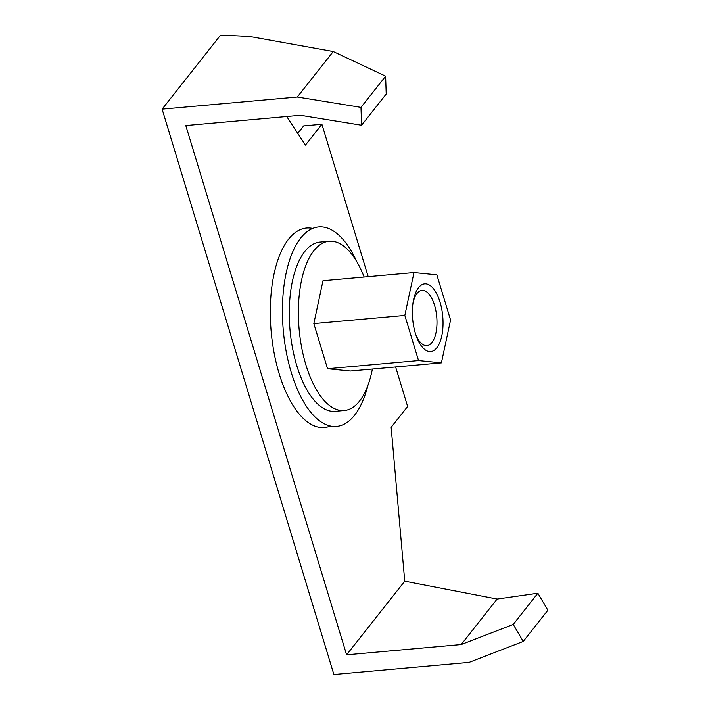 <?xml version="1.0" encoding="UTF-8"?>
<svg xmlns="http://www.w3.org/2000/svg" width="710" height="710" viewBox="0 0 710 710"><rect width="100%" height="100%" fill="white"/><g stroke="black" fill="none" stroke-linecap="round" stroke-linejoin="round"><path stroke-width="1.06" d="M344.306 410.504L335.2 411.321A84.969 37.736 -95.1 0 1 292.582 348.397A84.969 37.736 -95.1 0 1 304.767 251.509A84.969 37.736 -95.1 0 1 320.024 242.057L329.12 241.24A84.969 37.736 84.9 0 0 313.873 250.692A84.969 37.736 84.9 0 0 301.679 347.58A84.969 37.736 84.9 0 0 344.306 410.504A84.969 37.736 84.9 0 0 359.553 401.052A84.969 37.736 84.9 0 0 372.386 369.04M364.141 277.042A84.969 37.736 84.9 0 0 329.12 241.24M404.833 315.426L313.838 323.582L322.997 280.725L413.992 272.569L436.863 274.85L450.575 319.997L441.416 362.854L418.545 360.565L404.833 315.426L413.992 272.569M313.838 323.582L327.55 368.73L350.429 371.01L441.416 362.854M297.774 133.4L303.694 125.892L321.896 124.259L368.206 276.678M395.63 366.955L407.629 406.457L391.157 427.313L404.744 581.179L346.595 654.824L185.798 125.555L300.401 115.277L361.567 125.235L360.982 107.387L297.321 97.021L162.12 109.145L220.269 35.5C232.108 35.465 242.98 35.979 252.867 37.035L333.238 51.528L297.321 97.021M321.896 124.259L305.424 145.124L286.742 116.502M162.12 109.145L333.886 674.5L469.088 662.377L523.243 641.441L513.241 624.436L461.207 644.547L346.595 654.824M356.819 261.715A100.145 44.481 84.9 0 0 300.694 238.081A100.145 44.481 84.9 0 0 291.313 372.661A100.145 44.481 84.9 0 0 354.53 415.288A100.145 44.481 84.9 0 0 367.913 385.432M461.207 644.547L497.124 599.054L404.744 581.179M333.238 51.528L385.628 76.174L386.213 94.031L361.567 125.235M385.628 76.174L360.982 107.387M497.124 599.054L537.878 593.223L547.88 610.236L523.243 641.441M513.241 624.436L537.878 593.223M429.452 351.556A33.991 15.096 -95.1 0 1 416.353 336.22A33.991 15.096 -95.1 0 1 413.238 301.51A33.991 15.096 -95.1 0 1 425.956 283.867A33.991 15.096 -95.1 0 1 442.942 319.234A33.991 15.096 -95.1 0 1 429.452 351.556M412.971 303.259A27.734 12.319 -95.1 0 1 422.006 290.372A27.734 12.319 -95.1 0 1 423.053 290.381A27.734 12.319 -95.1 0 1 436.845 318.071A27.734 12.319 -95.1 0 1 426.958 345.619A27.734 12.319 -95.1 0 1 425.911 345.619A27.734 12.319 -95.1 0 1 415.776 334.552M418.545 360.565L327.55 368.73M330.407 426.036A100.145 44.481 -95.1 0 1 275.551 359.926A100.145 44.481 -95.1 0 1 288.562 239.172A100.145 44.481 -95.1 0 1 312.684 228.425"/></g></svg>
